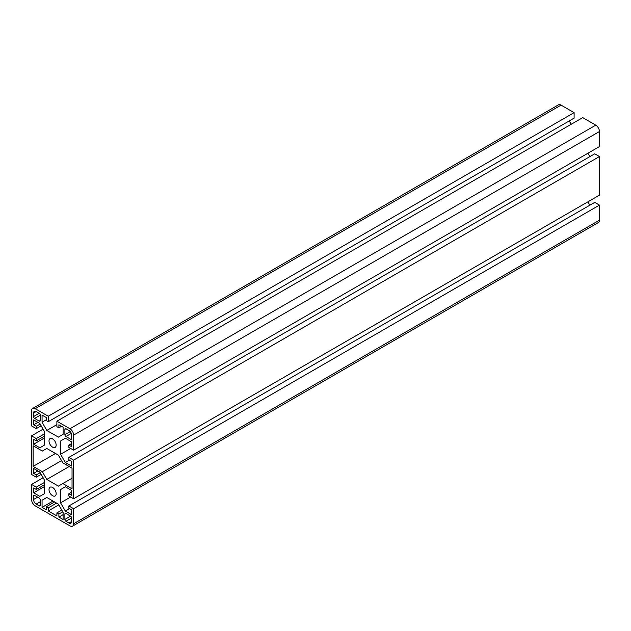 <?xml version="1.0" encoding="UTF-8"?>
<svg xmlns="http://www.w3.org/2000/svg" width="631" height="631" viewBox="0 0 631 631"><rect width="100%" height="100%" fill="white"/><g stroke="black" fill="none" stroke-linecap="round" stroke-linejoin="round"><path stroke-width="0.95" d="M52.586 487.455A5.056 2.918 -120 0 0 50.054 487.203A5.056 2.918 -120 0 0 49.281 491.257A5.056 2.918 -120 0 0 52.586 495.714A5.056 2.918 -120 0 0 55.11 495.958A5.056 2.918 -120 0 0 55.883 491.912A5.056 2.918 -120 0 0 52.586 487.455M52.586 438.876A5.056 2.918 -120 0 0 50.054 438.624A5.056 2.918 -120 0 0 49.281 442.678A5.056 2.918 -120 0 0 52.586 447.134A5.056 2.918 -120 0 0 55.11 447.387A5.056 2.918 -120 0 0 55.883 443.333A5.056 2.918 -120 0 0 52.586 438.876M65.332 511.086L60.576 502.852L60.576 489.546L65.332 486.793L71.516 490.366L71.516 495.225L68.882 493.702L68.882 496.013L73.614 498.742L73.614 460.125L68.882 457.396L68.882 459.707L71.516 461.222L71.516 466.08L65.332 462.507L60.576 454.273L60.576 440.966L65.332 438.222L71.516 441.795L71.516 446.645L68.882 445.131L68.882 447.442L73.614 450.171L73.614 435.114A5.206 3.005 -120 0 0 69.938 428.741L56.893 421.208L56.893 426.674L58.896 427.826L58.896 424.789L63.1 427.219L63.1 434.357L58.344 437.102L46.82 430.452L42.064 422.218L42.064 415.08L46.276 417.501L46.276 420.538L48.271 421.697L48.271 416.231L35.233 408.699A5.206 3.005 -120 0 0 32.631 408.446A5.206 3.005 -120 0 0 31.55 410.828L31.55 425.886L36.282 428.615L36.282 426.311L33.656 424.789L33.656 419.93L39.84 423.504L44.588 431.738L44.588 445.044L39.84 447.789L33.656 444.224L33.656 439.365L36.282 440.88L36.282 438.577L31.55 435.84L31.55 474.457L36.282 477.194L36.282 474.883L33.656 473.368L33.656 468.51L39.84 472.075L44.588 480.309L44.588 493.623L39.84 496.368L33.656 492.795L33.656 487.937L36.282 489.459L36.282 487.148L31.55 484.419L31.55 499.476A5.206 3.005 -120 0 0 35.233 505.849L69.938 525.883A5.206 3.005 -120 0 0 72.541 526.144A5.206 3.005 -120 0 0 73.614 523.762L73.614 508.704L599.45 205.114L594.717 202.385L68.882 505.967L68.882 508.278L71.516 509.793L71.516 514.651L65.332 511.086L69.536 508.657M72.541 526.144L598.369 222.554A5.206 3.005 -120 0 0 599.45 220.172L599.45 205.114M73.614 508.704L68.882 505.967M589.835 205.201L587.895 201.833M60.576 502.852L70.648 497.031M60.576 489.546L65.332 486.801M68.882 493.702L71.516 492.188M73.614 498.742L599.45 195.16L599.45 156.543L594.717 153.806L68.882 457.396M73.614 460.125L599.45 156.543M65.332 462.507L69.536 460.078M589.835 156.63L587.895 153.254M60.576 454.273L70.648 448.46M60.576 440.966L65.332 438.222M68.882 445.131L71.516 443.617M73.614 450.171L599.45 146.581L599.45 131.524A5.206 3.005 -120 0 0 595.767 125.151L582.728 117.618L56.893 421.208M58.896 427.826L61.522 426.311M46.82 430.452L56.893 424.631M571.173 124.291L569.225 120.923M42.064 422.218L46.276 419.789M48.271 421.697L574.107 118.107L574.107 112.641L561.062 105.117A5.206 3.005 -120 0 0 558.459 104.856L32.631 408.446M48.271 416.231L574.107 112.641M36.282 428.615L41.165 425.799M36.282 426.311L40.163 424.071M33.656 424.789L37.86 422.36M33.656 444.224L44.588 437.906M36.282 440.88L44.588 436.084M36.282 438.577L44.588 433.781M31.55 435.84L43.105 429.167M36.282 477.194L41.165 474.37M36.282 474.883L40.163 472.643M33.656 473.368L37.86 470.939M33.656 492.795L44.588 486.477M36.282 489.459L44.588 484.655M36.282 487.148L44.588 482.352M31.55 484.419L43.105 477.746M40.281 499.902A1.491 0.86 -120 0 0 39.225 498.08L34.602 495.406A1.491 0.86 -120 0 0 33.853 495.335A1.491 0.86 -120 0 0 33.546 496.013L33.546 499.539A3.715 2.145 -120 0 0 36.18 504.09L39.225 505.849A1.491 0.86 -120 0 0 39.974 505.92A1.491 0.86 -120 0 0 40.281 505.242L40.281 499.902M39.225 421.09A1.491 0.86 -120 0 0 39.974 421.161A1.491 0.86 -120 0 0 40.281 420.483L40.281 415.135A1.491 0.86 -120 0 0 39.225 413.313L36.18 411.554A3.715 2.145 -120 0 0 34.319 411.373A3.715 2.145 -120 0 0 33.546 413.068L33.546 416.594A1.491 0.86 -120 0 0 34.602 418.416L39.225 421.09L40.281 420.483M33.127 466.38L42.332 471.696L46.797 479.434L58.367 486.115L62.84 483.535L72.037 488.851L72.037 468.202L62.84 462.894L58.367 455.148L46.797 448.467L42.332 451.055L33.127 445.738L33.127 466.38L55.473 453.484M62.84 483.535L72.037 478.219M46.797 479.434L69.15 466.538M42.332 471.696L61.522 460.614M42.064 500.225L46.82 497.48L42.064 500.225L42.064 507.371L46.276 509.793L46.276 506.764L48.271 507.916L48.271 510.952L56.893 515.929L56.893 512.893L61.775 510.077M56.893 512.893L58.896 514.044L62.777 511.804M48.271 510.952L58.778 504.887M48.271 507.916L56.577 503.12M46.276 506.764L54.581 501.96M42.064 507.371L53.004 501.053M58.896 514.044L58.896 517.081L63.1 519.51L63.1 512.372L58.344 504.137L46.82 497.48M58.896 517.081L63.1 514.651M65.939 513.5A1.491 0.86 -120 0 0 65.198 513.429A1.491 0.86 -120 0 0 64.89 514.107L64.89 519.447A1.491 0.86 -120 0 0 65.939 521.269L68.992 523.036A3.715 2.145 -120 0 0 70.846 523.217A3.715 2.145 -120 0 0 71.618 521.514L71.618 517.996A1.491 0.86 -120 0 0 70.569 516.174L65.939 513.5L64.89 514.107M64.89 434.688A1.491 0.86 -120 0 0 65.939 436.51L70.569 439.184A1.491 0.86 -120 0 0 71.311 439.255A1.491 0.86 -120 0 0 71.618 438.577L71.618 435.051A3.715 2.145 -120 0 0 68.992 430.5L65.939 428.741A1.491 0.86 -120 0 0 65.198 428.662A1.491 0.86 -120 0 0 64.89 429.348L64.89 434.688L70.246 431.596M73.614 523.762L599.45 220.172M73.614 435.114L599.45 131.524M69.938 428.741L595.767 125.151M35.233 408.699L561.062 105.117M39.225 505.849L40.281 505.242M36.18 504.09L40.281 501.724M33.546 499.539L37.647 497.165M33.546 496.013L34.602 495.406M34.602 418.416L40.281 415.135M33.546 416.594L39.225 413.313M33.546 413.068L36.18 411.554M68.992 523.036L71.618 521.514M65.939 521.269L71.618 517.996M64.89 519.447L70.569 516.174M65.939 436.51L71.295 433.418M64.89 429.348L65.939 428.741M70.569 439.184L71.618 438.577"/></g></svg>
